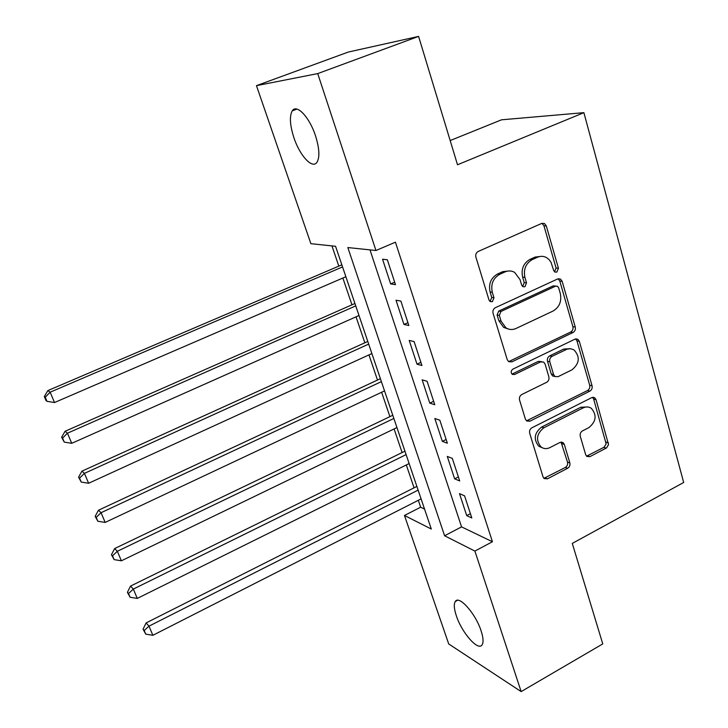 <?xml version="1.0" encoding="UTF-8"?>
<svg xmlns="http://www.w3.org/2000/svg" width="728" height="728" viewBox="0 0 728 728"><rect width="100%" height="100%" fill="white"/><g stroke="black" fill="none" stroke-linecap="round" stroke-linejoin="round"><path stroke-width="1.09" d="M556.838 272.108L558.431 268.259L546.309 225.926L544.444 223.496L541.705 223.423L478.25 251.433C476.148 252.643 475.366 254.536 475.903 257.111L489.016 300.045L490.126 301.565L492.346 301.701L493.975 297.779L492.301 292.274C490.627 284.175 493.102 278.178 499.736 274.292L505.023 271.908C508.362 270.479 511.575 270.643 514.641 272.381L520.047 279.625L521.667 285.094L522.822 286.65L524.915 286.759L526.526 282.864L524.915 277.404C523.305 269.36 525.762 263.427 532.259 259.605L537.446 257.266C540.576 255.928 543.598 256.038 546.519 257.594L549.085 259.605L551.05 262.371L553.662 270.443L554.854 272.035L556.838 272.108M554.545 271.826L556.065 268.013L543.962 225.807L541.96 223.314M490.135 301.356L491.755 297.443L490.09 291.955L492.301 292.274M522.631 286.459L524.233 282.582L522.622 277.131L524.915 277.404M456.329 615.751C454.045 608.854 453.699 604.113 455.282 601.519C458.877 594.776 475.648 613.567 481.117 630.894C483.319 637.719 483.638 642.378 482.072 644.871C478.187 651.515 461.689 632.559 456.329 615.751M293.894 137.656C289.89 125.143 289.344 116.216 292.246 110.865C296.569 103.54 309.518 117.153 315.497 135.772C319.401 148.312 319.911 157.121 317.017 162.208C312.494 169.488 299.809 155.756 293.894 137.656M585.667 454.672L586.859 456.447L589.962 456.611L606.579 447.902L608.526 444.562L596.05 399.69L594.703 397.761L591.727 397.634L531.94 427.764C529.957 429.019 529.211 430.839 529.693 433.215L543.033 476.885L544.153 478.569L547.483 478.806L567.631 468.277C569.56 467.012 570.288 465.228 569.833 462.917L564.337 444.444L563.117 442.642L559.932 442.46L549.877 447.62C546.719 449.121 543.798 448.93 541.113 447.028C535.571 440.158 536.49 433.733 543.889 427.764L583.183 407.889C586.058 406.524 588.743 406.652 591.245 408.253C597.042 414.987 596.268 421.439 588.897 427.6L582.464 430.903C580.544 432.141 579.816 433.924 580.261 436.245L585.667 454.672M256.465 85.649L348.33 52.043L418.6 36.4L457.512 164.765L583.892 112.658L683.683 482.482L572.29 543.407L602.757 643.916L521.148 691.6L448.712 643.952L404.468 515.47L431.304 529.038L335.562 246.273L310.883 243.689L256.465 85.649L317.726 73.601L375.957 250.505L347.838 247.556L444.599 535.763L474.902 551.087L521.148 691.6M418.6 36.4L317.726 73.601M369.997 249.886L461.561 526.881L492.437 541.741L395.441 242.178L375.957 250.505M492.437 541.741L474.902 551.087M573.027 332.487C574.974 331.286 575.721 329.475 575.256 327.054L562.171 281.327L560.487 279.07L557.657 278.97L495.386 307.689C493.32 308.918 492.547 310.792 493.065 313.295L507.225 359.641L508.626 361.643L511.875 361.861L573.027 332.487L570.652 332.059C572.599 330.858 573.346 329.056 572.881 326.644L559.805 281.054L558.121 278.797M579.351 341.377L592.064 385.776C592.51 388.133 591.782 389.917 589.862 391.136L529.939 421.194L526.644 420.966L525.398 419.128L519.555 400.009C519.055 397.597 519.81 395.759 521.812 394.512L546.619 382.309C548.594 381.072 549.34 379.261 548.866 376.858L545.081 364.091L543.661 362.089L540.558 361.916L514.541 374.52L512.257 374.365C510.656 372.499 510.865 370.743 512.894 369.123L574.947 339.166L577.859 339.294L579.351 341.377L576.976 340.922L589.68 385.212L592.064 385.776M395.486 284.666L387.341 259.778L382.546 259.214L390.654 283.92L395.486 284.666M408.845 325.489L400.864 301.092L396.005 300.227L403.958 324.442L408.845 325.489M421.931 365.501L414.105 341.587L409.209 340.431L416.998 364.173L421.931 365.501M434.771 404.732L427.099 381.29L422.149 379.852L429.793 403.139L434.771 404.732M447.356 443.206L439.83 420.211L434.834 418.509L442.333 441.35L447.356 443.206M459.696 480.944L452.325 458.394L447.283 456.429L454.636 478.833L459.696 480.944M459.495 493.63L466.712 515.615L471.808 517.972L464.573 495.841L459.495 493.63M331.959 245.9L338.82 266.13M342.861 278.032L351.961 304.814M356.038 316.826L364.846 342.779M368.959 354.9L377.495 380.052M381.636 392.265L389.908 416.634M394.085 428.938L402.102 452.552M406.306 464.946L414.077 487.833M418.309 500.309L420.657 507.207L424.542 509.072M583.892 112.658L501.51 119.811L450.177 140.559M420.657 507.207L404.468 515.47M461.561 526.881L444.599 535.763M390.654 283.92L394.667 282.155M403.958 324.442L407.917 322.65M416.998 364.173L420.902 362.353M429.793 403.139L433.642 401.283M442.333 441.35L446.127 439.475M454.636 478.833L458.385 476.931M466.712 515.615L470.406 513.686M541.405 256.338L535.125 257.057L537.446 257.266M522.622 277.131C521.02 269.105 523.459 263.199 529.948 259.386L535.125 257.057M509.436 270.934L502.775 271.644L505.023 271.908M490.09 291.955C488.415 283.875 490.881 277.905 497.497 274.028L502.775 271.644M508.635 361.643L570.652 332.059M558.667 287.833L557.502 286.268L555.5 286.195L500.946 311.466L499.326 315.379L501.073 321.112L505.905 327.827C509.109 329.829 512.485 330.039 516.043 328.464L553.071 311.038C559.413 307.207 561.825 301.365 560.296 293.502L558.667 287.833M555.855 286.059L553.153 285.895L555.5 286.195M508.49 329.065L503.667 327.409L498.844 320.711L497.106 314.987L498.716 311.084L553.153 285.895M526.508 420.857L587.487 390.554C589.389 389.334 590.126 387.56 589.68 385.212M541.523 361.607L538.256 361.397L512.303 373.964L514.541 374.52M571.953 369.842C579.597 363.481 580.271 356.829 573.983 349.895L570.716 348.721L567.212 349.085L552.061 356.338C550.077 357.566 549.331 359.377 549.813 361.798L553.571 374.547L554.954 376.522L558.039 376.685L571.953 369.842M570.115 348.676L563.718 349.076L566.065 349.549M554.827 376.431L552.643 375.966L551.251 374.001L547.492 361.288C547.019 358.877 547.765 357.066 549.74 355.846L563.718 349.076M576.976 340.922L575.611 338.93M587.714 406.979L580.817 407.252L583.183 407.889M542.269 447.766L538.838 446.273C533.305 439.421 534.234 433.014 541.605 427.063L580.817 407.252M543.898 478.341L565.319 467.467C567.239 466.211 567.967 464.437 567.512 462.134L561.042 442.105M586.55 456.183L604.185 447.165L606.124 443.834L593.657 399.081L592.565 397.342M341.841 264.837L47.839 390.599L50.15 392.201L54.518 402.529L345.873 276.731M342.551 266.921L50.15 392.201L45.227 397.197L44.317 396.533L46.055 400.646L46.974 401.319L45.227 397.197M54.518 402.529L46.974 401.319M44.317 396.533L47.839 390.599M354.936 303.503L65.047 431.295L67.467 433.196L71.744 443.316L359.004 315.506M355.746 305.878L67.467 433.196L62.572 438.074L61.616 437.291L64.282 442.114L62.572 438.074M71.744 443.316L64.282 442.114M61.616 437.291L65.047 431.295M367.786 341.45L81.909 471.171L84.439 473.355L88.625 483.265L371.881 353.553M368.686 344.107L84.439 473.355L79.561 478.114L78.56 477.222L81.236 482.072L79.561 478.114M88.625 483.265L81.236 482.072M78.56 477.222L81.909 471.171M380.398 378.697L98.435 510.246L101.065 512.703L105.169 522.422L384.53 390.9M381.39 381.627L101.065 512.703L96.205 517.362L95.168 516.361L97.852 521.239L96.205 517.362M105.169 522.422L97.852 521.239M95.168 516.361L98.435 510.246M392.774 415.26L114.633 548.557L117.354 551.278L121.385 560.797L396.942 427.554M393.857 418.454L117.354 551.278L112.522 555.819L111.448 554.718L114.141 559.623L112.522 555.819M121.385 560.797L114.141 559.623M111.448 554.718L114.633 548.557M404.932 451.16L130.521 586.104L133.333 589.079L137.274 598.416L409.127 463.545M406.106 454.609L133.333 589.079L128.519 593.52L127.409 592.319L130.103 597.251L128.519 593.52M137.274 598.416L130.103 597.251M127.409 592.319L130.521 586.104M416.871 486.422L146.091 622.931L148.994 626.144L152.862 635.298L421.093 498.889M418.127 490.117L148.994 626.144L144.208 630.494L143.052 629.192L145.755 634.143L144.208 630.494M152.862 635.298L145.755 634.143M143.052 629.192L146.091 622.931M556.065 268.013L558.431 268.259M491.755 297.443L493.975 297.779M524.233 282.582L526.526 282.864M529.948 259.386L532.259 259.605M497.497 274.028L499.736 274.292M543.962 225.807L546.309 225.926M509.636 361.343L511.875 361.861M559.805 281.054L562.171 281.327M572.881 326.644L575.256 327.054M498.716 311.084L500.946 311.466M497.106 314.987L499.326 315.379M498.844 320.711L501.073 321.112M587.487 390.554L589.862 391.136M527.682 420.511L529.939 421.194M538.256 361.397L540.558 361.916M549.74 355.846L552.061 356.338M547.492 361.288L549.813 361.798M551.251 374.001L553.571 374.547M541.605 427.063L543.889 427.764M562.016 443.698L564.337 444.444M567.512 462.134L569.833 462.917M565.319 467.467L567.631 468.277M545.208 477.959L547.483 478.806M593.657 399.081L596.05 399.69M605.996 442.105L608.399 442.824M603.831 447.374L606.224 448.111M587.605 455.846L589.962 456.611M455.282 601.519L457.548 600.291M292.246 110.865L296.951 109.1M542.096 223.387L544.444 223.496M558.13 278.797L560.487 279.07M503.667 327.409L505.905 327.827M552.643 375.966L554.954 376.522M575.766 338.902L577.859 339.294M538.838 446.273L541.113 447.028M561.352 442.087L563.117 442.642M592.865 397.297L594.703 397.761"/></g></svg>

